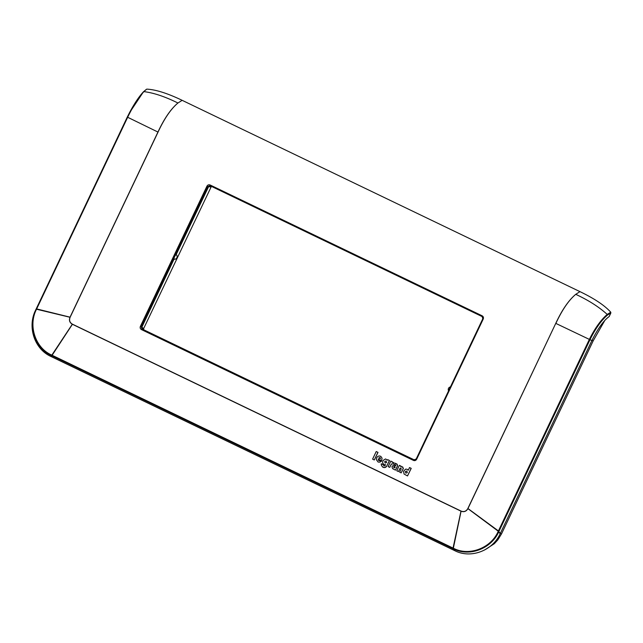 <?xml version="1.0" encoding="UTF-8"?>
<svg xmlns="http://www.w3.org/2000/svg" width="643" height="643" viewBox="0 0 643 643"><rect width="100%" height="100%" fill="white"/><g stroke="black" fill="none" stroke-linecap="round" stroke-linejoin="round"><path stroke-width="0.96" d="M376.211 451.539L377.996 452.391L374.298 459.954L372.602 459.134L376.211 451.539L377.907 452.35L374.298 459.954M392.246 462.325L392.447 461.899L390.791 461.111L388.171 466.625L389.738 467.373L391.483 463.981L393.371 463.796L393.918 462.647L392.134 462.333L392.359 461.859M392.447 461.899L390.791 461.111M391.105 464.495L389.738 467.373M394.014 462.679L393.371 463.796M407.525 475.933L411.223 468.369L409.527 467.557L408.257 470.218L407.051 469.245L405.516 469.157L403.539 471.327L404.093 474.084L407.525 475.933L411.126 468.329L409.527 467.557M405.789 473.135L405.291 471.584L406.794 471.022L407.308 472.557L405.789 473.135M395.477 470.137L397.543 465.974L397.205 464.294L395.156 463.185L394.593 464.367L395.638 464.969L395.678 465.733L393.54 464.985L391.973 466.705L392.592 468.643L395.477 470.137L397.511 465.741L396.635 463.9M396.723 463.933L395.156 463.185M394.006 467.855L393.629 466.738L394.73 466.328L395.107 467.445L394.006 467.855M383.276 467.421L384.876 467.598L386.363 466.786L389.521 460.517L387.785 459.681L387.544 460.187L385.551 458.941L383.099 460.436L382.617 462.18L382.995 463.635L384.072 464.551L385.535 464.656L384.948 465.685L383.984 465.942L383.22 464.72L381.243 463.772L381.291 465.026L382.569 467.027L384.594 467.59L386.644 466.288L389.433 460.476L387.785 459.681M385.157 463.04L384.675 461.545L386.13 460.999L386.62 462.478L385.157 463.04M383.308 464.76L381.243 463.772M378.671 460.46L378.156 459.126L381.62 460.798L382.046 458.137L380.744 456.281L379.113 455.951L377.554 456.586L376.541 458.033L376.388 459.697L378.14 462.06L379.74 462.14L381.355 461.28L378.422 460.324M380.005 457.503L380.463 458.813L378.711 457.969L380.005 457.503M381.444 461.312L379.523 460.396M380.463 458.805L378.711 457.969M402.205 466.705L403.37 468.321L401.184 472.878L399.673 472.155L401.176 468.98L400.862 468.072L399.978 468.401L398.475 471.576L396.779 470.764L399.359 465.339L400.951 466.103L400.693 466.641L402.767 467.051L403.153 468.747M403.241 468.779L401.184 472.878M399.359 465.339L401.039 466.135L400.814 466.609M400.894 468.088L400.067 468.442L398.475 471.576M414.51 460.002L142.73 329.296L141.958 326.982L174.044 259.129C174.052 257.353 174.759 255.866 176.158 254.66L208.477 186.904L210.743 186.052M143.622 329.722L143.719 328.412L141.83 327.335M211.394 186.366L143.719 328.412M482.789 318.832L416.238 458.998L413.971 459.849L141.942 329.031L141.179 326.716L141.958 326.982M140.391 326.355L206.95 186.181L207.729 186.55L210.004 185.69L482.025 316.517L483.223 319.049L416.672 459.215C415.9 460.501 414.848 460.902 413.489 460.412L141.468 329.586C140.238 328.838 139.877 327.761 140.391 326.355L141.179 326.716L207.729 186.55L208.477 186.904M482.797 318.832L483.223 319.049C483.737 317.642 483.383 316.565 482.154 315.809L482.772 318.824L416.214 458.989L416.672 459.215L413.971 459.849L414.671 460.075M610.85 313.004L609.154 316.573C603.801 320.343 598.054 328.332 591.898 340.541L589.366 339.4C594.96 328.211 600.908 319.884 607.217 314.419C599.035 306.968 588.546 300.273 575.742 294.333C568.75 300.209 562.127 309.902 555.865 323.413L589.366 339.4L498.132 531.544C490.818 548.278 469.068 556.444 453.508 548.302L51.44 354.944C35.389 347.871 28.051 325.712 36.394 309.484L127.627 117.347C133.069 106.071 138.494 97.495 143.919 91.611C153.894 92.889 165.235 96.691 177.926 103.017C170.861 108.932 164.198 118.609 157.953 132.048L70.007 317.248C68.849 320.31 69.629 322.641 72.329 324.249L461.055 511.193C463.997 512.302 466.288 511.442 467.927 508.613L555.761 323.365C562.014 309.926 568.669 300.249 575.742 294.333L579.962 291.633C594.397 298.577 604.661 305.433 610.754 312.201L610.85 313.004L607.458 315.078C601.261 320.423 595.426 328.621 589.977 339.689L498.735 531.825C491.268 548.809 469.197 557.103 453.395 548.857L51.327 355.491C35.011 348.281 27.561 325.792 36.032 309.307L129.356 112.975L143.405 91.909L146.226 89.554M591.898 340.541L500.206 533.642C492.594 550.754 470.837 558.936 454.81 550.689L50.636 356.318C34.384 348.827 27.199 326.813 35.59 310.191L127.282 117.09L158.049 132.096L70.111 317.296C68.962 320.294 69.725 322.577 72.378 324.144L461.103 511.089C463.981 512.182 466.223 511.346 467.823 508.565L555.761 323.365M146.901 89.128C155.96 89.642 167.71 93.38 182.146 100.324L177.926 103.017C170.942 108.892 164.319 118.585 158.049 132.096M182.146 100.324L579.962 291.633M127.282 117.09L129.356 112.975C134.323 103.595 139.041 96.522 143.502 91.748L146.532 89.224M607.458 315.078L607.217 314.419L610.754 312.201M552.168 427.193L551.847 427.86L552.168 427.193M544.332 443.686L551.847 427.86M591.954 340.428L593.2 340.798L604.838 320.399M206.95 186.181C207.713 184.895 208.774 184.501 210.124 184.991L210.004 185.69M482.154 315.809L210.124 184.991M210.848 187.033L208.71 186.526M141.468 329.586L141.942 329.031L142.73 329.296M413.489 460.412L413.971 459.849M70.151 317.2L36.265 308.825M143.919 91.611L143.405 91.909M70.111 317.296L36.121 309.122M36.53 309.187L35.727 309.894M72.378 324.144L51.528 355.595M35.59 310.191L36.394 309.484M498.968 531.343L467.871 508.468M498.823 531.64L467.823 508.565M453.219 548.768L461.103 511.089M452.929 548.632L461.007 511.04M51.818 355.732L72.474 324.193M51.44 354.944L50.636 356.318M500.35 533.344L498.269 531.247M500.206 533.642L498.132 531.544M454.81 550.689L453.508 548.302M454.521 550.553L453.219 548.166M50.926 356.455L51.721 355.081M500.262 533.529L501.508 533.899L544.05 444.305M593.2 340.798L552.16 427.225M450.438 386.917A2.628 2.628 0 0 0 448.589 390.807M174.14 259.209A2.628 2.628 0 0 0 176.295 254.66M484.613 549.982L494.306 543.721L497.819 539.887L501.508 533.899"/></g></svg>
